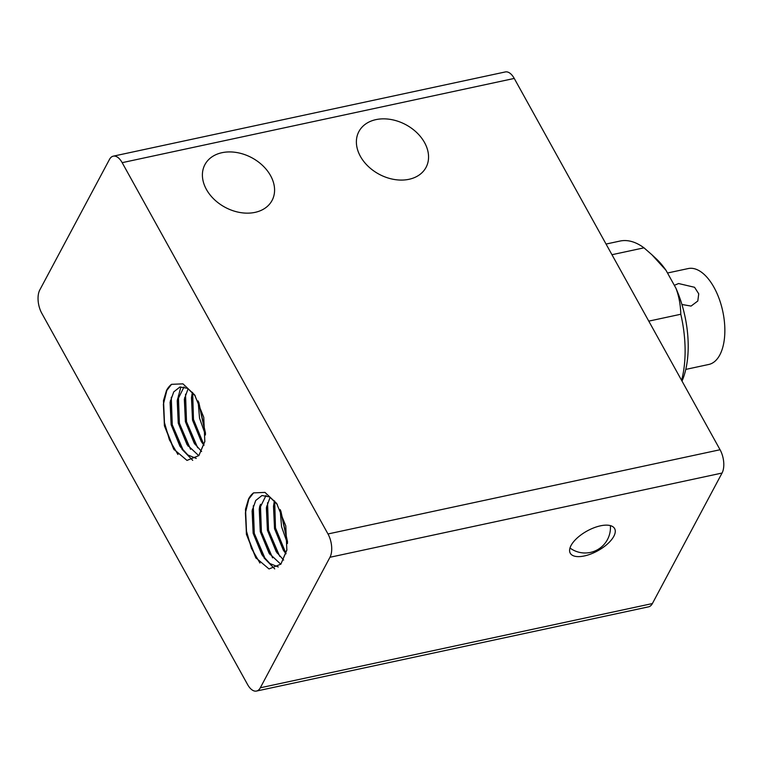 <?xml version="1.0" encoding="UTF-8"?>
<svg xmlns="http://www.w3.org/2000/svg" width="763" height="763" viewBox="0 0 763 763"><rect width="100%" height="100%" fill="white"/><g stroke="black" fill="none" stroke-linecap="round" stroke-linejoin="round"><path stroke-width="1.14" d="M409.016 179.295A38.055 28.145 -151.9 0 1 368.262 166.41A38.055 28.145 -151.9 0 1 358.906 131.541A38.055 28.145 -151.9 0 1 375.93 119.629A38.055 28.145 -151.9 0 1 416.684 132.524A38.055 28.145 -151.9 0 1 426.04 167.383A38.055 28.145 -151.9 0 1 409.016 179.295M255.033 212.372A38.055 28.145 -151.9 0 1 214.279 199.486A38.055 28.145 -151.9 0 1 204.923 164.617A38.055 28.145 -151.9 0 1 221.957 152.705A38.055 28.145 -151.9 0 1 262.71 165.6A38.055 28.145 -151.9 0 1 272.057 200.459A38.055 28.145 -151.9 0 1 255.033 212.372M584.391 555.941A25.37 11.245 -29 0 1 570.247 553.185A25.37 11.245 -29 0 1 577.267 537.925A25.37 11.245 -29 0 1 600.471 525.821A25.37 11.245 -29 0 1 614.625 528.587A25.37 11.245 -29 0 1 607.606 543.847A25.37 11.245 -29 0 1 584.391 555.941M507.481 71.999A16.91 8.565 -102.1 0 0 505.335 71.941L113.258 156.167A16.91 8.565 77.9 0 1 115.404 156.224A16.91 8.565 77.9 0 1 122.166 162.662L514.252 78.436A16.91 8.565 -102.1 0 0 507.481 71.999M256.502 691.059L648.588 606.833A16.91 8.565 -102.1 0 0 652.384 603.562L260.307 687.787A16.91 8.565 77.9 0 1 256.502 691.059A16.91 8.565 77.9 0 1 254.365 691.001A16.91 8.565 77.9 0 1 247.594 684.564L41.774 313.259A16.91 8.565 77.9 0 1 38.15 300.946A16.91 8.565 77.9 0 1 39.79 289.959L109.462 159.438A16.91 8.565 77.9 0 1 113.258 156.167M720.062 449.741L327.985 533.966A16.91 8.565 77.9 0 1 331.609 546.279A16.91 8.565 77.9 0 1 329.978 557.267L722.056 473.041A16.91 8.565 -102.1 0 0 723.696 462.054A16.91 8.565 -102.1 0 0 720.062 449.741L514.252 78.436M198.828 402.473L205.505 433.203M198.466 401.7L205.485 434.061M203.998 445.268L201.337 441.653L192.514 420.117L191.475 397.685L192.677 392.592L193.468 419.373L204.036 445.115M192.39 392.287L191.952 394.776M191.771 396.073L193.239 420.07L202.3 443.055M185.533 394.204L186.515 421.71L197.693 447.776M184.656 397.552L186.105 421.567L195.166 444.581M178.399 395.711L179.381 423.227L190.559 449.293M180.764 387.394L177.226 400.718L178.246 423.15L187.069 444.705L198.8 455.702M177.521 399.078L178.981 423.093L188.041 446.117M171.284 397.227L172.257 424.772L183.463 450.866M170.387 400.67L171.856 424.667L180.907 447.652M181.918 449.216L192.705 460.356M171.541 384.323L182.958 383.856L194.613 394.843L203.759 417.304L204.827 441.577L198.876 455.587L186.992 460.413L173.706 449.13L164.388 425.773L163.473 400.68L166.506 390.456A42.28 21.412 77.9 0 1 171.541 384.323L166.859 390.379L163.387 404.295L164.264 421.929L169.415 439.841L177.941 454.51M163.53 400.327L164.589 425.544L174.231 449.893M280.851 511.019L287.517 541.749M280.488 510.247L287.508 542.607M274.69 501.177L275.481 527.929L286.058 553.661M274.413 500.833L273.965 503.332M273.793 504.629L275.262 528.616L284.313 551.601M267.546 502.75L268.528 530.256L279.716 556.322M266.668 506.098L268.128 530.113L277.179 553.127M260.421 504.267L261.404 531.773L272.582 557.839M259.544 507.624L260.994 531.649L270.064 554.672M253.297 505.783L254.27 533.318L265.476 559.413M252.4 509.217L253.879 533.213L262.93 556.198M263.931 557.772L274.728 568.902M253.564 492.879L264.98 492.402L276.635 503.389L285.782 525.86L286.85 550.123L280.898 564.134L269.015 568.96L255.729 557.677L246.411 534.319L245.486 509.226L248.528 499.012A42.28 21.412 77.9 0 1 253.564 492.879L248.881 498.935L245.409 512.85L246.287 530.485L251.437 548.387L259.964 563.056M245.543 508.873L246.611 534.1L256.244 558.449M280.898 564.134L286.907 549.741M277.293 504.41L269.644 496.913L261.976 495.521L255.739 500.461L252.105 510.848L253.144 533.28L261.976 554.806L269.873 563.514L278.266 566.976M266.02 495.473L259.239 509.274L260.269 531.706L269.081 553.251L280.813 564.248M270.121 497.199L266.363 507.776L267.412 530.218L276.244 551.763L283.626 560.061M274.699 501.148L273.497 506.241L274.527 528.673L283.35 550.199L286.011 553.814M280.107 509.455L281.566 526.699L287.479 543.523M198.876 455.587L204.885 441.195M195.271 395.863L187.622 388.357L179.963 386.965L173.726 391.905L170.082 402.292L171.131 424.724L179.954 446.26L187.851 454.967L196.253 458.429M183.997 386.927L177.226 400.718M188.108 388.653L184.341 399.23L185.39 421.672L194.222 443.208L201.613 451.515M198.084 400.909L199.544 418.143L205.466 434.977M260.307 687.787L329.978 557.267M327.985 533.966L122.166 162.662M722.056 473.041L652.384 603.562M606.051 244.055L619.976 241.06A87.096 44.111 77.9 0 1 643.982 247.832L651.945 254.794L665.994 270.283A76.949 38.97 -102.1 0 0 656.132 258.686L651.945 254.794M682.017 381.099L682.284 380.46A76.949 38.97 -102.1 0 0 675.884 288.118C678.908 295.968 680.539 304.675 680.796 314.251A87.096 44.111 77.9 0 1 681.588 380.317M680.796 314.251L648.779 321.128M611.955 254.708L643.982 247.832M667.511 273.001L688.178 268.566A49.042 24.845 77.9 0 1 719.137 298.705A49.042 24.845 77.9 0 1 719.795 354.976A49.042 24.845 77.9 0 1 708.779 364.466L685.784 369.406M674.339 285.324L678.574 283.531L694.568 287.289L698.736 293.831L697.802 301.013L691.068 306.077L681.922 304.485M665.994 270.283L675.884 288.118M569.98 548.006A25.37 25.37 0 0 0 610.371 525.621M259.239 509.274L259.811 505.764M273.497 506.241L274.07 502.741M191.475 397.685L192.047 394.185"/></g></svg>
